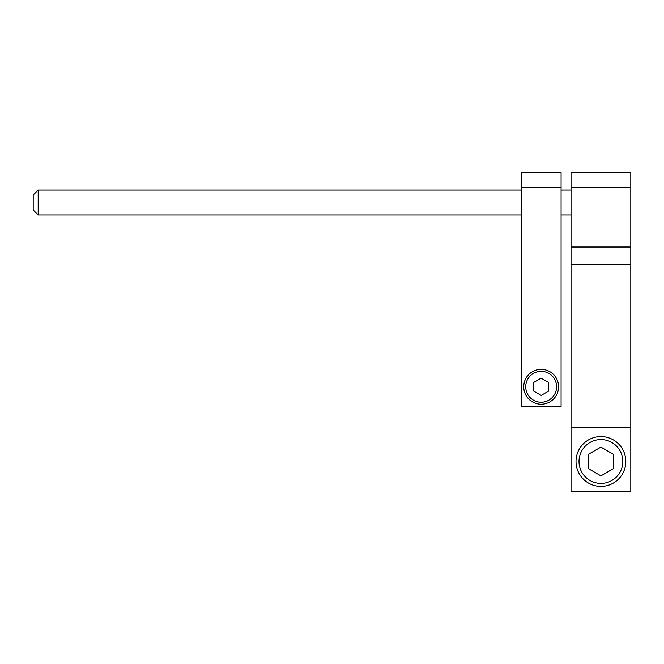 <?xml version="1.0" encoding="UTF-8"?>
<svg xmlns="http://www.w3.org/2000/svg" width="664" height="664" viewBox="0 0 664 664"><rect width="100%" height="100%" fill="white"/><g stroke="black" fill="none" stroke-linecap="round" stroke-linejoin="round"><path stroke-width="1" d="M630.8 427.608L630.8 172.64L571.04 172.64L571.04 491.36L630.8 491.36L630.8 427.608L571.04 427.608M33.2 195.05L33.2 209.99L38.18 214.97L38.18 190.07L33.2 195.05M576.02 461.48A24.9 24.9 0 0 0 600.92 486.38A24.9 24.9 0 0 0 625.82 461.48A24.9 24.9 0 0 0 600.92 436.58A24.9 24.9 0 0 0 576.02 461.48A24.9 24.9 0 0 1 600.92 436.58A24.9 24.9 0 0 1 625.82 461.48M558.59 386.78A17.43 17.43 0 0 0 541.16 369.35A17.43 17.43 0 0 0 523.73 386.78A17.43 17.43 0 0 0 541.16 404.21A17.43 17.43 0 0 0 558.59 386.78A17.43 17.43 0 0 1 541.16 404.21A17.43 17.43 0 0 1 523.73 386.78M533.69 382.464L541.16 378.148L548.63 382.464L548.63 391.096L541.16 395.404L533.69 391.096L533.69 382.464M613.37 468.676L600.92 475.856L588.47 468.676L588.47 454.284L600.92 447.096L613.37 454.284L613.37 468.676M561.08 187.58L561.08 172.64L521.24 172.64L521.24 187.58L561.08 187.58L561.08 406.7L521.24 406.7L521.24 187.58M571.04 187.58L630.8 187.58M630.8 247.016L571.04 247.016M600.92 439.568A21.912 21.912 0 0 0 579.008 461.48A21.912 21.912 0 0 0 600.92 483.392A21.912 21.912 0 0 0 622.832 461.48A21.912 21.912 0 0 0 600.92 439.568M541.16 402.218A15.438 15.438 0 0 0 556.598 386.78A15.438 15.438 0 0 0 541.16 371.342A15.438 15.438 0 0 0 525.722 386.78A15.438 15.438 0 0 0 541.16 402.218M571.04 264.496L630.8 264.496M571.04 214.97L561.08 214.97M521.24 214.97L38.18 214.97M571.04 190.07L561.08 190.07M521.24 190.07L38.18 190.07"/></g></svg>

